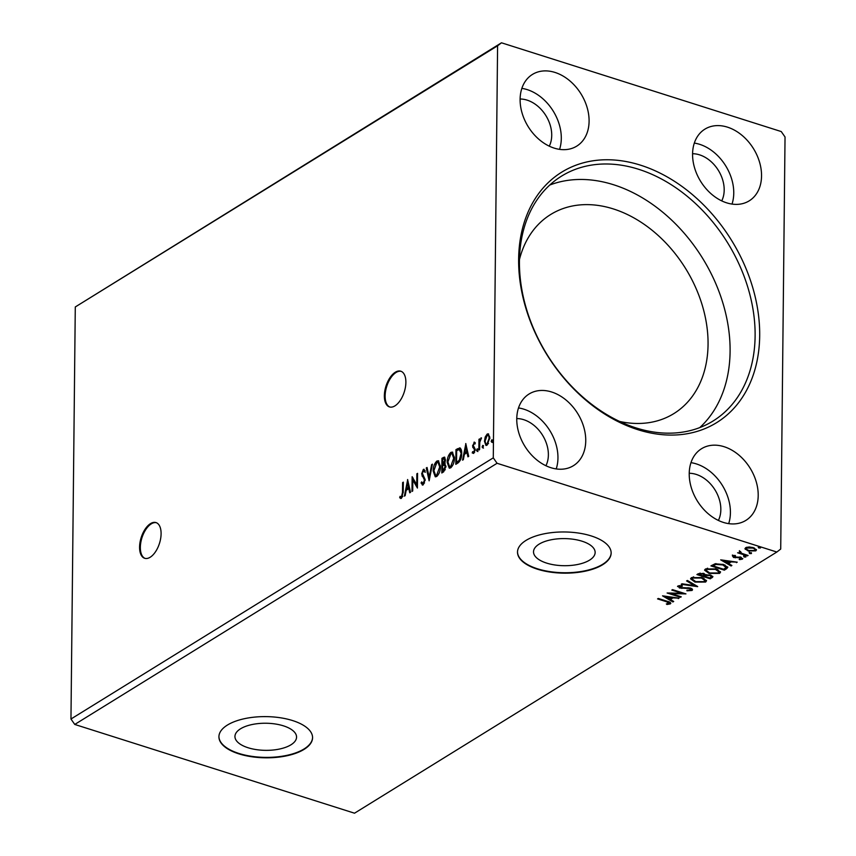 <?xml version="1.0" encoding="UTF-8"?>
<svg xmlns="http://www.w3.org/2000/svg" width="856" height="856" viewBox="0 0 856 856"><rect width="100%" height="100%" fill="white"/><g stroke="black" fill="none" stroke-linecap="round" stroke-linejoin="round"><path stroke-width="1.28" d="M150.164 557.256A18.725 9.598 -72.4 0 0 160.661 538.488A18.725 9.598 -72.4 0 0 156.006 522.577A18.725 9.598 -72.4 0 0 150.517 523.615A18.725 9.598 -72.4 0 0 140.01 542.383A18.725 9.598 -72.4 0 0 144.675 558.283A18.725 9.598 -72.4 0 0 150.164 557.256M156.381 522.716A18.725 9.598 -72.4 0 0 151.277 523.861A18.725 9.598 -72.4 0 0 140.844 542.244A18.725 9.598 -72.4 0 0 145.06 558.39M394.948 405.872A18.725 9.598 -72.4 0 0 405.444 387.115A18.725 9.598 -72.4 0 0 400.79 371.204A18.725 9.598 -72.4 0 0 395.301 372.232A18.725 9.598 -72.4 0 0 384.793 390.999A18.725 9.598 -72.4 0 0 389.459 406.91A18.725 9.598 -72.4 0 0 394.948 405.872M401.164 371.344A18.725 9.598 -72.4 0 0 396.06 372.478A18.725 9.598 -72.4 0 0 385.628 390.871A18.725 9.598 -72.4 0 0 389.844 407.017M248.058 747.737A30.805 13.557 -179.4 0 0 279.901 748.957A30.805 13.557 -179.4 0 0 296.561 737.112A30.805 13.557 -179.4 0 0 283.454 725.845A30.805 13.557 -179.4 0 0 251.611 724.636A30.805 13.557 -179.4 0 0 234.94 736.47A30.805 13.557 -179.4 0 0 248.058 747.737M546.631 563.098A30.805 13.557 -179.4 0 0 578.485 564.307A30.805 13.557 -179.4 0 0 595.145 552.473A30.805 13.557 -179.4 0 0 582.037 541.206A30.805 13.557 -179.4 0 0 550.183 539.986A30.805 13.557 -179.4 0 0 533.523 551.82A30.805 13.557 -179.4 0 0 546.631 563.098M537.429 569.197A46.823 20.598 -179.4 0 0 585.825 571.048A46.823 20.598 -179.4 0 0 611.152 553.062A46.823 20.598 -179.4 0 0 591.228 535.931A46.823 20.598 -179.4 0 0 542.832 534.091A46.823 20.598 -179.4 0 0 517.505 552.077A46.823 20.598 -179.4 0 0 537.429 569.197M517.516 551.863A46.823 20.598 -179.4 0 0 537.429 568.78A46.823 20.598 -179.4 0 0 585.622 570.674A46.823 20.598 -179.4 0 0 611.152 552.848M238.845 753.847A46.823 20.598 -179.4 0 0 287.252 755.698A46.823 20.598 -179.4 0 0 312.568 737.701A46.823 20.598 -179.4 0 0 292.645 720.581A46.823 20.598 -179.4 0 0 244.249 718.73A46.823 20.598 -179.4 0 0 218.922 736.727A46.823 20.598 -179.4 0 0 238.845 753.847M218.933 736.513A46.823 20.598 -179.4 0 0 238.856 753.43A46.823 20.598 -179.4 0 0 287.038 755.324A46.823 20.598 -179.4 0 0 312.568 737.498M545.925 465.728A30.431 22.449 58.3 0 0 523.754 419.697A30.431 22.449 58.3 0 0 516.767 418.573M689.23 473.282A30.431 22.449 -121.7 0 1 696.217 474.406A30.431 22.449 -121.7 0 1 718.387 520.437M721.736 200.882A30.431 22.449 58.3 0 0 699.566 154.85A30.431 22.449 58.3 0 0 692.579 153.727M520.116 99.007A30.431 22.449 -121.7 0 1 527.103 100.131A30.431 22.449 -121.7 0 1 549.274 146.162M554.998 72.439A42.147 31.073 -121.7 0 1 587.088 107.396A42.147 31.073 -121.7 0 1 576.762 146.119A42.147 31.073 -121.7 0 1 554.207 148.12A42.147 31.073 -121.7 0 1 522.117 113.163A42.147 31.073 -121.7 0 1 532.432 74.44A42.147 31.073 -121.7 0 1 554.998 72.439M521.85 88.382A42.147 31.073 -121.7 0 1 527.21 89.623A42.147 31.073 -121.7 0 1 559.567 149.361M726.669 202.84A42.147 31.073 58.3 0 0 749.225 200.839A42.147 31.073 58.3 0 0 759.54 162.116A42.147 31.073 58.3 0 0 727.461 127.148A42.147 31.073 58.3 0 0 704.895 129.149A42.147 31.073 58.3 0 0 694.58 167.872A42.147 31.073 58.3 0 0 726.669 202.84M732.019 204.07A42.147 31.073 58.3 0 0 699.673 144.332A42.147 31.073 58.3 0 0 694.312 143.091M724.112 446.714A42.147 31.073 -121.7 0 1 756.201 481.671A42.147 31.073 -121.7 0 1 745.876 520.395A42.147 31.073 -121.7 0 1 723.32 522.395A42.147 31.073 -121.7 0 1 691.231 487.439A42.147 31.073 -121.7 0 1 701.546 448.715A42.147 31.073 -121.7 0 1 724.112 446.714M690.963 462.657A42.147 31.073 -121.7 0 1 696.324 463.899A42.147 31.073 -121.7 0 1 728.681 523.637M550.857 467.686A42.147 31.073 58.3 0 0 573.424 465.685A42.147 31.073 58.3 0 0 583.738 426.962A42.147 31.073 58.3 0 0 551.649 391.995A42.147 31.073 58.3 0 0 529.094 393.995A42.147 31.073 58.3 0 0 518.768 432.719A42.147 31.073 58.3 0 0 550.857 467.686M556.218 468.917A42.147 31.073 58.3 0 0 523.861 409.179A42.147 31.073 58.3 0 0 518.501 407.938M640.545 165.176A147.264 108.594 -121.7 0 1 759.689 335.659A147.264 108.594 -121.7 0 1 637.774 429.659A147.264 108.594 -121.7 0 1 518.629 259.175A147.264 108.594 -121.7 0 1 640.545 165.176M635.922 427.872A143.99 106.176 58.3 0 0 713.005 421.045A143.99 106.176 58.3 0 0 748.262 288.74A143.99 106.176 58.3 0 0 638.63 169.285A143.99 106.176 58.3 0 0 561.547 176.122A143.99 106.176 58.3 0 0 526.29 308.417A143.99 106.176 58.3 0 0 635.922 427.872M619.562 421.43A117.058 86.328 58.3 0 0 673.833 413.609A117.058 86.328 58.3 0 0 702.487 306.052A117.058 86.328 58.3 0 0 613.356 208.928A117.058 86.328 58.3 0 0 550.686 214.492A117.058 86.328 58.3 0 0 519.453 259.55M699.769 427.593A143.99 106.176 58.3 0 0 720.217 294.913A143.99 106.176 58.3 0 0 613.613 184.757A143.99 106.176 58.3 0 0 549.766 185.035M785.038 136.981L780.715 549.038L776.841 552.034L497.069 463.278L493.281 457.853L497.593 45.785L501.477 42.8L781.25 131.556L785.038 136.981M407.552 479.542L410.538 492.318L409.746 492.799L408.826 488.68L406.183 490.317L405.166 495.635L404.385 496.127L407.702 479.585M423.153 484.892L421.066 482.987L421.666 481.875L423.11 483.415L424.458 480.109L421.644 473.86L423.356 469.388L425.154 470.757L424.576 472.009L423.335 470.907L422.372 473.357L425.175 479.681L423.153 484.892L422.318 485.042M423.88 483.661L422.639 483.49L424.523 482.945M422.939 471.292L424.127 469.634L423.356 469.388L424.084 469.259M424.137 471.132L423.335 470.907M433.19 471.068C433.179 466.895 434.399 463.556 436.838 461.052L438.368 460.753L440.423 466.509C440.433 470.693 439.203 474.01 436.731 476.492L435.255 476.781L433.19 471.068L433.917 471.292M447.185 462.401C447.174 458.238 448.394 454.9 450.845 452.396L452.375 452.086L454.429 457.853C454.429 462.026 453.199 465.354 450.738 467.825L449.261 468.114L447.185 462.401L447.923 462.636M465.728 443.558L468.714 456.334L467.922 456.826L467.012 452.706L464.369 454.343L463.342 459.661L462.561 460.143L465.878 443.611M477.926 451.54L476.567 450.449L477.188 448.844L477.776 449.7L477.167 451.305L476.567 450.449L477.167 451.305M477.648 448.993L477.776 449.7M483.48 448.105L482.121 447.014L482.741 445.409L483.33 446.265L482.709 447.87L482.121 447.014L482.709 447.87M483.201 445.559L483.33 446.265M492.532 442.509L491.173 441.418L491.793 439.813L492.382 440.669L491.772 442.263L491.173 441.418L491.772 442.263M492.254 439.963L492.382 440.669M776.841 552.034L354.523 813.2L74.75 724.443L70.962 719.019L75.285 306.962L497.593 45.785M70.962 719.019L493.281 457.853M485.202 437.031L487.182 434.046L488.262 433.832L489.771 438.005L487.064 445.174L485.94 445.398L484.464 441.289L485.202 437.031L485.866 437.245M478.857 450.063L478.964 439.31L479.692 438.861L479.67 440.444L481.5 437.93L479.767 442.242L479.574 449.614L478.857 450.063M481.468 438.058L480.954 437.898L481.5 437.93M473.807 443.665L474.716 442.466L473.946 442.231L475.326 442.894L474.898 444.082L473.978 443.515L473.272 445.398L475.262 449.389L473.7 453.445L472.223 452.91L472.651 451.647L473.635 452.171L474.534 449.892L472.544 445.901L474.534 442.135M474.898 444.082L473.978 443.515M473.7 453.445L472.223 452.91L472.994 453.145L473.293 452.268M472.651 451.647L474.684 452.15M460.079 448.02L459.619 447.87C461.127 448.587 461.812 450.481 461.673 453.573C461.737 457.746 460.507 460.881 457.992 462.968L455.799 464.327L455.959 449.603L459.875 447.923M445.152 463.631L444.499 463.428L445.944 466.263L443.675 471.817L441.803 472.983L441.953 458.27L444.499 457.093L445.42 459.747L444.853 463.492M429.124 480.815L426.267 467.965L427.048 467.483L429.22 477.231L431.627 464.648L432.419 464.166L429.124 480.815M412.71 490.97L411.982 491.419L412.143 476.706L416.733 484.764L416.851 473.796L417.568 473.347L417.418 488.059L412.827 480.023L412.71 490.97M401.453 498.31L399.688 497.711L400.062 496.352L401.453 496.801L402.502 492.393L402.609 482.602L403.326 482.153L403.23 492.093L401.453 498.31L400.587 498.449M400.062 496.352L401.453 496.801M75.285 306.962L501.477 42.8M748.08 550.076L745.298 548.546L745.298 549.381L745.63 547.658L749.193 546.963L753.376 547.637L756.479 549.937L755.773 550.879L748.069 550.922L744.934 548.589M740.494 551.435L741.563 553.276L748.112 555.458L747.384 555.897L737.583 552.794L739.755 552.805L739.402 551.51L740.483 551.745M741.125 558.808L739.327 557.566L733.592 557.513L732.394 555.844L735.186 555.416L735.604 555.951L733.645 556.197L734.266 557.042L741.103 557.299L742.409 559.139L739.595 559.642L739.103 559.096L741.36 558.487L740.44 556.924M733.656 555.49L734.266 557.042M742.826 558.583L741.264 558.701M726.519 568.801L724.337 570.16L710.919 565.902L715.07 563.794L723.588 564.5L727.793 567.368L726.519 568.801L726.53 567.967L724.347 569.315L724.337 570.16M710.33 578.817L696.923 574.558L698.25 573.734L703.75 573.456L705.718 574.9L710.63 575.072L712.898 576.773L710.33 578.817L709.859 577.821M697.661 586.66L681.226 584.263L682.018 583.781L694.483 585.59L686.598 580.946L687.389 580.464L697.661 586.51M681.248 596.803L680.52 597.253L667.102 593.005L681.815 593.262L671.81 590.084L672.538 589.645L685.956 593.893L671.265 593.636L681.248 596.803M668.953 603.448L666.492 601.725L657.568 598.9L658.296 598.451L667.359 601.319C670.077 601.918 671.072 602.763 670.334 603.876L667.006 604.486L666.343 603.929L668.953 603.448L668.943 601.854M670.837 603.223L670.334 603.876L670.344 603.041L668.825 603.512M74.75 724.443L497.069 463.278M662.523 595.84L679.076 598.151L673.019 597.873L670.376 599.51L673.704 601.468L672.912 601.961L662.523 595.84M690.61 590.052L689.647 588.521L679.429 587.986L677.984 585.953L682.072 585.547L682.328 586.157L679.343 586.392L680.092 587.516L690.396 588.072C692.386 588.725 692.943 589.517 692.033 590.458L686.983 590.833L686.897 590.255L690.61 590.052L690.653 588.168M677.535 586.585L677.984 585.953M679.343 586.392L679.354 585.558L679.343 586.392M692.547 589.752L692.033 590.458L692.044 589.613L690.557 590.084M694.997 582.08L690.599 578.849L691.466 577.618L702.177 577.586L706.532 580.807L705.622 582.059L694.997 582.08L695.008 581.385M708.993 573.424L704.595 570.192L705.462 568.962L716.172 568.93L720.527 572.15L719.618 573.392L708.993 573.424L709.003 572.728M720.698 559.856L737.251 562.167L731.195 561.889L728.552 563.526L731.88 565.495L731.099 565.977L720.698 559.856M745.876 556.165L744.164 556.175L744.153 557.021L743.639 556.293L745.362 556.272L745.876 556.999L744.153 557.021L743.639 556.293M751.429 552.73L749.706 552.751L749.706 553.586L749.193 552.858L750.905 552.837L751.429 553.565L749.706 553.586L749.193 552.858M760.481 547.134L758.769 547.145L758.758 547.99L758.245 547.262L759.957 547.241L760.481 547.968L758.758 547.99L758.245 547.262M667.017 603.865L667.006 604.486M678.294 598.034L678.284 598.633M673.019 597.274L673.019 597.873M672.709 597.221L670.387 598.665L670.376 599.51M673.009 601.062L672.912 601.961M672.923 601.115L664.224 595.99M671.329 597.627L665.818 596.825L669.306 598.879L671.339 597.028M665.818 596.225L665.818 596.825M680.531 596.578L680.52 597.253M671.265 593.476L669.66 592.962M681.825 592.587L681.815 593.262M683.441 593.101L681.825 593.058M671.275 593.005L671.265 593.636M686.994 590.265L686.983 590.833M689.658 587.879L689.647 588.521M688.096 587.644L688.096 588.243M681.847 587.794L681.847 588.404M679.439 587.227L679.429 587.986M679.247 587.077L677.706 586.178M696.088 585.59L694.483 585.354M687.293 580.518L694.494 584.755L694.483 585.59M693.542 580.7L690.674 578.442M706.446 580.379L705.622 582.059M705.633 581.213L703.546 581.952M701.449 577.372L701.449 578.035L692.868 578.035L692.194 579.02L695.714 581.631L704.221 581.631L704.959 579.747L703.589 578.1M693.649 576.848L692.194 579.02M692.879 577.19L692.868 578.035M704.948 580.593L701.449 578.035M704.702 576.184L703.493 575.81M699.02 574.387L697.822 574.002M712.759 576.345L712.213 577.65M712.224 576.816L710.341 577.982M706.382 574.622L704.702 575.51L704.691 576.356L709.678 577.928L710.512 577.426L711.315 576.591L709.902 575.521L706.371 575.467L704.691 576.356M711.315 576.591L710.951 575.178M700.133 573.06L699.02 574.547L703.322 575.917L704.435 574.922L704.114 573.573M699.78 573.242L699.02 574.547M703.054 573.263L703.043 573.905L699.769 574.087M703.686 575.681L703.043 573.905M706.382 574.761L706.371 575.467M709.913 574.879L709.902 575.521M707.548 572.043L704.681 569.786M720.452 571.722L719.618 573.392M719.629 572.557L717.553 573.295M715.456 568.716L715.445 569.368L706.874 569.379L706.189 570.363L709.72 572.974L718.216 572.974L718.965 571.091L717.585 569.443M707.645 568.181L706.189 570.363M706.885 568.534L706.874 569.379M718.954 571.936L715.445 569.368M713.027 565.73L711.828 565.345M727.686 566.929L726.53 567.967M715.969 563.59L713.027 565.056L713.027 565.891L723.684 569.272L726.059 567.485L725.053 565.035M715.969 563.623L715.958 564.425L713.027 565.891M722.871 564.286L722.86 564.949L715.958 564.425M726.059 567.485L722.86 564.949M736.47 562.06L736.46 562.66M731.206 561.29L731.195 561.889M730.896 561.247L728.563 562.692L728.552 563.526M731.195 565.088L731.099 565.977M731.099 565.142L722.4 560.017M729.515 561.654L723.994 560.851L727.482 562.906L729.515 561.044M723.994 560.241L723.994 560.851M733.656 555.351L734.277 556.207L733.656 555.351M739.605 559.096L739.595 559.642M740.44 557.117L740.44 557.759M739.338 556.967L739.327 557.566M737.551 557.031L737.551 557.727M735.336 557.224L735.336 557.845M732.404 554.998L733.592 557.513M744.164 556.175L743.65 555.448M747.395 555.223L747.384 555.897M741.232 553.104L739.755 552.634M739.413 550.676L739.755 552.805M749.706 552.751L749.193 552.013M756.362 549.509L755.773 550.879M755.784 550.044L754.489 550.547M748.08 550.215L748.069 550.922M752.67 547.433L752.659 548.086L746.828 548.043C746.025 549.028 746.689 549.841 748.797 550.472L754.564 550.504L755.056 548.985L754.243 547.947M746.839 547.198L746.368 548.685L746.903 547.166M754.564 550.504C755.399 549.531 754.767 548.728 752.659 548.086M758.769 547.145L758.245 546.417M491.943 441.653L492.564 440.059M486.508 436.014L487.941 434.292L487.182 434.046M487.941 434.292L488.637 434.035M486.347 445.452L485.234 441.835M485.202 441.525L484.464 441.289M486.7 444.018L488.519 443.429M489.814 438.7C489.867 436.4 489.236 435.372 487.931 435.608M489.75 438.679L489.044 438.454C489.108 436.153 488.476 435.126 487.16 435.372L488.262 435.469M487.834 444.104L487.075 443.857L489.044 438.454M487.16 435.372L485.181 440.851C485.127 443.14 485.759 444.146 487.075 443.857L486.294 444.007L487.053 444.243M482.891 447.26L483.512 445.655M479.692 443.098L479.724 440.466M479.681 439.535L478.964 439.31M480.922 439.256L481.35 438.486M477.338 450.695L477.958 449.09M473.422 451.893L474.406 452.407M475.219 450.106L474.534 449.892M475.305 450.138L474.374 448.972M475.144 449.218L473.614 448.341M474.385 448.587L472.758 447.41M473.518 447.656L473.304 446.147L472.544 445.901M468.553 456.441L467.772 452.952L467.012 452.706M464.498 454.258L464.797 452.674M465.867 447.11L466.231 445.195M464.69 452.642L467.483 451.626L466.52 447.314L465.75 447.078L464.69 452.642L466.713 451.39L465.75 447.078M467.483 451.626L466.713 451.39M456.569 463.845L456.59 462.379M456.708 450.641L455.959 449.603M456.719 449.849L460.378 448.116M461.662 452.845L459.982 449.742M461.651 454.236L459.223 449.496L456.665 450.673L456.537 462.368L458.088 462.133L460.646 459.544M460.282 449.796L459.223 449.496M460.025 460.56L459.255 460.314L460.945 454.012M456.537 462.368L459.255 460.314M449.314 455.799L451.615 452.631L450.845 452.396M451.615 452.631L452.738 452.268M449.657 468.179L447.956 463.246M449.967 466.606L451.497 466.574L452.985 464.829M454.429 457.243L452.396 453.873M453.701 458.302L452.011 453.68L450.855 453.883L447.913 461.951L449.582 466.563L450.727 466.338L453.701 458.302L454.408 458.527M451.497 466.574L450.727 466.338M442.573 472.501L442.584 471.035M442.648 465.525L442.659 464.059M442.713 459.298L441.953 458.27M442.723 458.506L444.842 457.329M445.987 466.959L445.216 465.054L442.595 465.557L442.541 471.025L445.227 466.713L444.114 464.787M442.541 471.025L443.301 471.271L445.291 469.655M445.452 460.464L444.178 459.105M445.377 460.442L443.408 458.859L442.659 459.33L442.616 464.048L444.531 463.438M444.927 458.902L443.408 458.859M443.75 464.059L442.98 463.813L444.692 460.218M445.912 466.937L445.227 466.713M444.136 470.757L443.365 470.511M435.319 464.455L437.609 461.298L436.838 461.052M437.609 461.298L438.732 460.924M435.651 476.835L433.96 471.902M435.971 475.262L437.491 475.24L438.978 473.496M440.423 465.899L438.39 462.529M439.706 466.959L438.005 462.336L436.86 462.54L433.906 470.607L435.576 475.219L436.731 474.994L439.706 466.959L440.412 467.183M437.491 475.24L436.731 474.994M429.509 479.36L427.026 468.211L426.267 467.965M429.883 477.434L429.22 477.231M432.28 464.862L431.627 464.648M422.714 485.063L421.066 482.987M425.154 480.323L424.458 480.109M425.218 480.344L424.234 478.804M425.004 479.05L421.987 475.872M422.757 476.118L422.415 474.106L421.644 473.86M425.346 472.255L424.105 471.142M412.87 480.034L412.902 477.723M417.45 484.999L416.733 484.764M417.568 474.021L416.851 473.796M417.428 487.31L412.827 480.023M410.377 492.414L409.596 488.926L408.826 488.68M406.322 490.231L406.621 488.658M407.691 483.084L408.055 481.168M406.514 488.615L409.307 487.61L408.344 483.298L407.574 483.052L406.514 488.615L408.537 487.364L407.574 483.052M409.307 487.61L408.537 487.364M403.326 482.827L402.609 482.602M400.972 498.492L399.688 497.711M400.458 497.957L400.769 496.812M400.833 496.598L401.753 497.133L400.833 496.598M402.224 497.047L402.78 496.33M666.503 601.051L666.492 601.725M684.757 587.655L684.757 588.307M705.066 575.285L705.066 576.12M713.508 564.757L713.497 565.602M458.142 448.972L457.382 448.726M458.088 462.133L457.318 461.887M444.05 457.682L443.28 457.446M423.827 477.445L423.057 477.199M403.219 492.617L402.502 492.393M733.474 556.443L733.485 555.598M474.331 443.472L475.091 443.708M473.218 452.236L473.978 452.482M452.011 453.68L452.781 453.926M449.582 466.563L450.352 466.809M438.005 462.336L438.775 462.582M435.576 475.219L436.346 475.465M400.961 496.876L401.721 497.122"/></g></svg>
